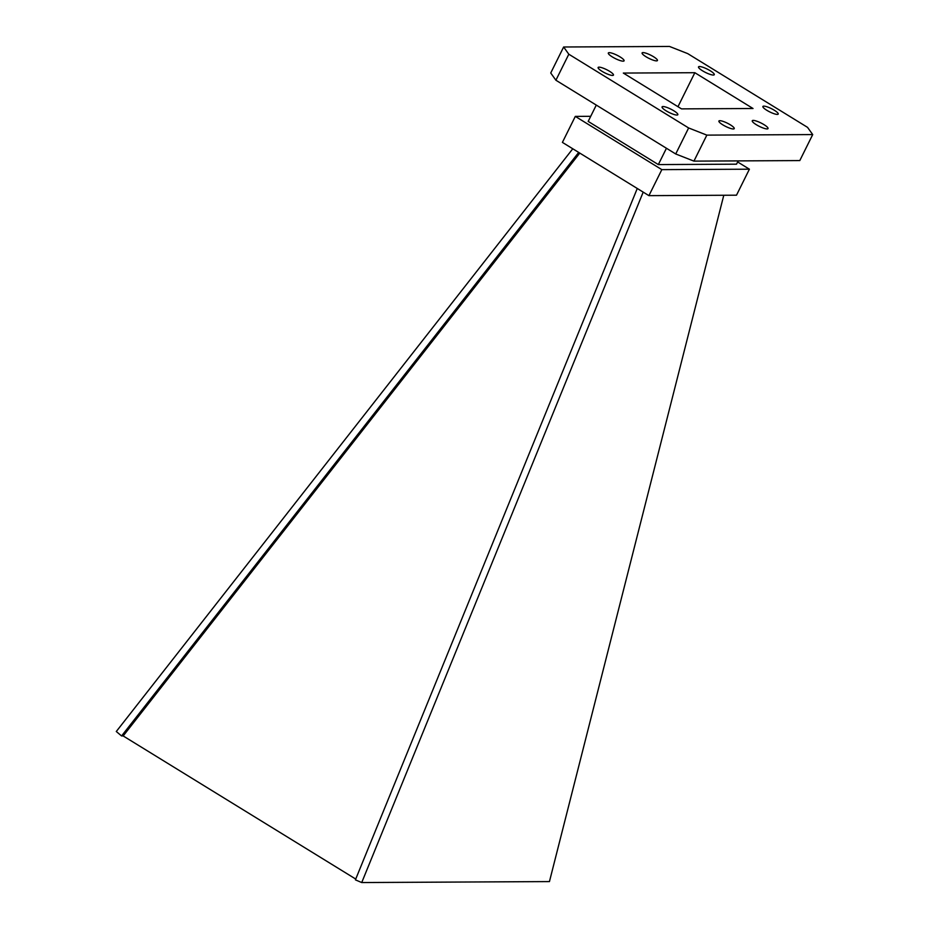 <?xml version="1.0" encoding="UTF-8"?>
<svg xmlns="http://www.w3.org/2000/svg" width="929" height="929" viewBox="0 0 929 929"><rect width="100%" height="100%" fill="white"/><g stroke="black" fill="none" stroke-linecap="round" stroke-linejoin="round"><path stroke-width="1.39" d="M737.638 161.948L749.401 169.194L661.831 169.635L575.306 116.392L590.716 116.311M596.29 105.082L588.185 121.409L658.336 164.584L736.534 164.178L738.16 160.903M578.697 152.426L121.583 735.954L116.288 731.506L572.775 148.779M643.193 192.117L361.729 882.55L549.445 881.586L723.784 195.264M121.583 735.954L123.174 735.942L355.737 879.066M681.503 108.879L753.024 108.507L694.846 72.706L623.324 73.066L681.503 108.879M677.973 106.696L694.846 72.706M123.174 735.942L579.766 153.088M361.729 882.55L355.412 879.856L637.271 188.471M749.401 169.194L736.5 195.195L648.918 195.647L562.405 142.392L575.306 116.392M648.918 195.647L661.831 169.635M666.441 148.257L658.336 164.584M807.533 127.354L687.715 53.615L669.507 46.45L563.636 46.996L568.815 54.219L688.633 127.958L706.841 135.123L812.712 134.577L807.533 127.354M763.824 106.127A8.558 1.835 26.4 0 0 762.895 106.463A8.558 1.835 26.4 0 0 769.746 111.91A8.558 1.835 26.4 0 0 778.223 114.081A8.558 1.835 26.4 0 0 772.893 109.425A8.558 1.835 26.4 0 0 763.824 106.127M753.222 120.398A8.802 1.881 26.4 0 0 752.269 120.747A8.802 1.881 26.4 0 0 759.307 126.356A8.802 1.881 26.4 0 0 768.028 128.574A8.802 1.881 26.4 0 0 762.535 123.789A8.802 1.881 26.4 0 0 753.222 120.398M643.042 52.593A8.558 1.835 26.4 0 0 642.102 52.93A8.558 1.835 26.4 0 0 648.953 58.376A8.558 1.835 26.4 0 0 657.442 60.548A8.558 1.835 26.4 0 0 652.1 55.891A8.558 1.835 26.4 0 0 643.042 52.593M699.467 66.528A8.802 1.881 26.4 0 0 698.515 66.876A8.802 1.881 26.4 0 0 705.552 72.474A8.802 1.881 26.4 0 0 714.273 74.692A8.802 1.881 26.4 0 0 708.792 69.919A8.802 1.881 26.4 0 0 699.467 66.528M719.836 120.689A8.558 1.835 26.4 0 0 718.907 121.025A8.558 1.835 26.4 0 0 725.758 126.472A8.558 1.835 26.4 0 0 734.235 128.643A8.558 1.835 26.4 0 0 728.905 123.987A8.558 1.835 26.4 0 0 719.836 120.689M663.027 106.533A8.802 1.881 26.4 0 0 662.075 106.881A8.802 1.881 26.4 0 0 669.112 112.479A8.802 1.881 26.4 0 0 677.833 114.697A8.802 1.881 26.4 0 0 672.352 109.924A8.802 1.881 26.4 0 0 663.027 106.533M609.285 52.651A8.802 1.881 26.4 0 0 608.321 52.999A8.802 1.881 26.4 0 0 615.37 58.597A8.802 1.881 26.4 0 0 624.079 60.826A8.802 1.881 26.4 0 0 618.598 56.042A8.802 1.881 26.4 0 0 609.285 52.651M599.054 67.155A8.558 1.835 26.4 0 0 598.125 67.492A8.558 1.835 26.4 0 0 604.976 72.938A8.558 1.835 26.4 0 0 613.454 75.11A8.558 1.835 26.4 0 0 608.123 70.453A8.558 1.835 26.4 0 0 599.054 67.155M563.636 46.996L550.734 72.996L555.902 80.231L675.72 153.97L693.928 161.123L799.799 160.578L812.712 134.577M568.815 54.219L555.902 80.231M688.633 127.958L675.72 153.97M706.841 135.123L693.928 161.123"/></g></svg>
